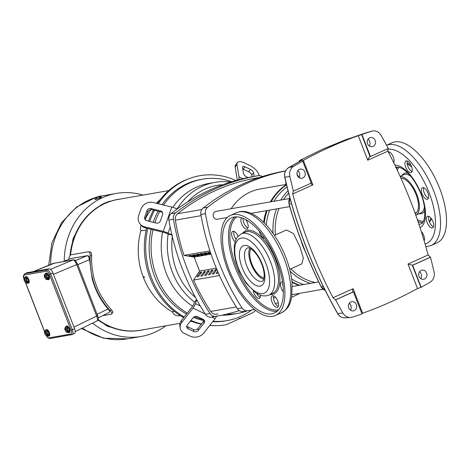<?xml version="1.0" encoding="UTF-8"?>
<svg xmlns="http://www.w3.org/2000/svg" width="470" height="470" viewBox="0 0 470 470"><rect width="100%" height="100%" fill="white"/><g stroke="black" fill="none" stroke-linecap="round" stroke-linejoin="round"><path stroke-width="0.7" d="M162.579 232.127A66.499 58.862 80.1 0 0 166.274 273.235A66.499 58.862 80.1 0 0 192.659 306.181M221.781 315.211A66.499 58.862 80.1 0 0 231.757 314.442L237.855 313.378A66.499 58.862 -99.9 0 1 226.722 314.113M177.12 209.044A66.499 58.862 -99.9 0 1 214.972 182.366L208.874 183.429A66.499 58.862 80.1 0 0 196.395 187.266A66.499 58.862 80.1 0 0 172.801 207.346M250.974 248.836A16.626 7.549 -114.2 0 0 251.826 263.858A16.626 7.549 -114.2 0 0 264.064 277.946M274.409 235.388L286.453 229.971L293.556 233.631L299.872 246.703L303.379 258.042L301.722 263.94L289.679 269.351M275.461 234.912A52.199 46.207 -99.9 0 1 279.045 208.469M283.616 199.574A52.199 46.207 -99.9 0 1 288.633 193.1M273.082 233.455A53.862 47.676 -99.9 0 1 276.53 208.909M280.79 200.067A53.862 47.676 -99.9 0 1 288.022 190.761M266.308 225.018A53.862 47.676 -99.9 0 1 269.668 210.108M273.934 201.26A53.862 47.676 -99.9 0 1 287.058 186.942M303.755 284.526A53.862 47.676 -99.9 0 1 291.653 279.021M264.287 222.909A55.525 49.144 -99.9 0 1 267.183 210.542M271.166 201.748A55.525 49.144 -99.9 0 1 286.553 184.916M299.601 285.249A55.525 49.144 -99.9 0 1 291.993 281.677M263.629 222.257A55.525 49.144 -99.9 0 1 266.42 210.678M270.409 201.877A55.525 49.144 -99.9 0 1 286.477 184.598M254.499 309.471A229.63 203.246 -99.9 0 1 248.137 310.705A229.63 203.246 -99.9 0 1 247.884 310.746A6.651 5.887 -99.9 0 1 242.009 307.926A229.63 203.246 -99.9 0 1 219.108 262.889A229.63 203.246 -99.9 0 1 205.455 213.691A6.651 5.887 -99.9 0 1 207.728 207.205A229.63 203.246 -99.9 0 1 285.49 170.986M285.484 170.927L285.525 170.921A229.63 203.246 80.1 0 0 285.484 170.927A229.63 203.246 80.1 0 0 203.152 208.004A6.651 5.887 80.1 0 0 200.884 214.49A229.63 203.246 80.1 0 0 214.532 263.688A229.63 203.246 80.1 0 0 237.432 308.725A6.651 5.887 80.1 0 0 243.313 311.545A229.63 203.246 80.1 0 0 243.56 311.504L248.137 310.705M286.43 184.393L260.11 188.993A52.199 46.207 80.1 0 0 231.152 208.739M226.575 217.633A52.199 46.207 80.1 0 0 226.17 218.703M216.623 316.21A6.651 2.614 115.6 0 1 215.084 318.654L203.786 333.083A9.976 7.996 170.6 0 1 190.021 336.132L184.51 333.488A9.976 7.996 -9.4 0 1 180.744 329.911A9.976 7.996 -9.4 0 1 180.163 328.107L179.834 326.145A9.976 7.996 -9.4 0 1 181.408 320.552L192.706 306.123A3.325 1.31 -64.4 0 0 193.904 303.896L194.521 302.145A66.499 58.862 -99.9 0 1 172.373 272.165A66.499 58.862 -99.9 0 1 168.137 234.131L166.55 233.373A3.325 0.828 19.3 0 0 164.159 232.515L145.477 227.909A9.976 9.018 142.2 0 1 140.788 224.907L139.919 223.785A9.976 9.018 -37.8 0 0 144.607 226.787L145.477 227.909M214.972 182.366A66.499 58.862 -99.9 0 1 230.764 182.025M247.99 177.566L246.627 176.908A3.325 1.498 -141.9 0 1 243.542 173.63L242.514 167.408A3.325 1.498 -141.9 0 1 242.655 166.68A3.325 1.498 -141.9 0 1 244.946 166.768L250.457 169.412A3.325 1.498 -141.9 0 1 252.108 170.534A3.325 1.498 -141.9 0 1 253.542 172.696L254.153 176.397M251.996 176.785L251.709 175.034A3.325 1.498 38.1 0 0 250.275 172.872A3.325 1.498 38.1 0 0 248.624 171.75L243.113 169.106A3.325 1.498 38.1 0 0 242.773 168.953M160.593 210.918A3.325 3.008 142.2 0 1 162.156 211.917A3.325 3.008 142.2 0 1 162.614 212.81A3.325 3.008 142.2 0 1 162.555 214.702L160.429 220.783A3.325 3.008 142.2 0 1 156.334 223.074L146.734 220.712A3.325 3.008 142.2 0 1 145.171 219.707A3.325 3.008 142.2 0 1 144.772 216.923L146.904 210.848A3.325 3.008 142.2 0 1 150.993 208.551L160.593 210.918L161.463 212.041L151.863 209.673A3.325 3.008 -37.8 0 0 147.774 211.97L145.641 218.045A3.325 3.008 -37.8 0 0 145.682 220.213M162.52 212.54A3.325 3.008 -37.8 0 0 161.463 212.041M203.152 319.365A3.325 2.667 -9.4 0 1 204.409 320.558A3.325 2.667 -9.4 0 1 204.603 321.163A3.325 2.667 -9.4 0 1 204.08 323.025L198.27 330.439A3.325 2.667 -9.4 0 1 193.681 331.456L188.17 328.812A3.325 2.667 -9.4 0 1 186.719 327.02A3.325 2.667 -9.4 0 1 187.248 325.152L193.053 317.738A3.325 2.667 -9.4 0 1 197.641 316.721L203.152 319.365M289.579 198.528L216.036 211.377A3.989 3.531 80.1 0 0 213.48 216.764A3.989 3.531 80.1 0 0 217.41 219.237L227.31 217.51M285.825 181.89A3.989 3.531 80.1 0 0 286.083 184.123A3.989 3.531 80.1 0 0 286.218 184.434M247.038 310.893A66.499 58.862 -99.9 0 1 237.855 313.378M187.571 202A63.174 55.918 -99.9 0 1 222.809 184.71M172.478 235.217L168.137 234.131M194.521 302.145L196.583 299.478M195.473 297.428A63.174 55.918 -99.9 0 1 172.296 236.61M177.149 209.056L176.597 208.792A6.651 1.651 -160.7 0 0 171.803 207.076L153.126 202.47A9.976 9.018 142.2 0 0 140.847 209.356L138.721 215.43A9.976 9.018 -37.8 0 0 139.919 223.785M170.187 227.086L168.078 233.108L171.897 234.941M196.766 299.813L195.432 303.632A6.651 2.614 115.6 0 1 193.029 308.085L181.731 322.508L181.408 320.552M259.093 175.598L259.052 175.339A9.976 4.489 -141.9 0 0 249.811 165.487L244.294 162.849A9.976 4.489 38.1 0 0 237.415 162.579A9.976 4.489 38.1 0 0 237.003 164.764L235.17 167.103L237.174 179.205A3.325 1.31 115.6 0 1 237.156 180.157M238.778 179.722A6.651 2.614 -64.4 0 0 239.007 176.867L237.003 164.764M168.078 233.108A6.651 1.651 -160.7 0 0 163.284 231.393L144.607 226.787M235.17 167.103A9.976 4.489 -141.9 0 1 235.588 164.917L237.415 162.579M186.796 325.998A3.325 2.667 170.6 0 0 187.847 326.85L193.358 329.494A3.325 2.667 170.6 0 0 197.946 328.477L203.751 321.063A3.325 2.667 170.6 0 0 204.203 320.217M180.163 328.107A9.976 7.996 -9.4 0 1 181.731 322.508M216.576 314.224A216.124 191.29 80.1 0 0 218.057 313.978L216.576 314.224A6.651 5.887 -99.9 0 1 210.76 311.44A216.124 191.29 -99.9 0 1 193.564 280.061L199.58 271.078L194.157 257.096L183.976 255.398L209.949 250.863L183.976 255.398M219.478 275.538L193.546 280.067M239.295 310.647A229.63 203.246 -99.9 0 1 216.124 316.298A229.63 203.246 -99.9 0 1 215.877 316.339A6.651 5.887 -99.9 0 1 209.996 313.519A229.63 203.246 -99.9 0 1 173.442 219.284A6.651 5.887 -99.9 0 1 175.715 212.798A229.63 203.246 -99.9 0 1 258.042 175.721A229.63 203.246 -99.9 0 1 258.294 175.674A6.651 5.887 -99.9 0 1 262.307 176.579M183.993 255.386A216.124 191.29 -99.9 0 1 175.357 220.16L201.089 215.665M259.763 177.401L256.109 178.042A216.124 191.29 80.1 0 0 177.607 213.744A6.651 5.887 80.1 0 0 175.357 220.16M299.86 293.309A229.63 203.246 -99.9 0 1 291.688 297.252M278.316 302.686A229.63 203.246 -99.9 0 1 275.502 303.673M297.028 174.229A229.63 203.246 -99.9 0 1 298.744 176.973M217.616 271.272L216.135 273.475L217.663 273.211L218.139 272.494M216.823 269.392L215.342 269.651L212.322 274.139L213.85 273.875L216.84 269.422M211.529 270.315L208.516 274.809L210.037 274.539L213.057 270.05L211.529 270.315L212.023 271.584M207.722 270.978L204.703 275.473L206.23 275.209L209.244 270.714L207.722 270.978L208.216 272.253M203.91 271.648L200.89 276.137L202.417 275.872L205.437 271.378L203.91 271.648L204.403 272.917M200.097 272.312L197.083 276.807L198.604 276.536L201.624 272.048L200.097 272.312L200.59 273.581M199.58 271.078L216.317 268.159M194.157 257.096L211.048 254.141M210.407 252.255L207.952 252.367L210.595 252.807M205.66 252.766L204.139 253.03L209.226 253.882L210.754 253.618L205.66 252.766M201.853 253.43L200.326 253.7L205.413 254.546L206.941 254.282L201.853 253.43M198.04 254.1L196.519 254.364L201.607 255.216L203.128 254.946L198.04 254.1M194.228 254.763L192.706 255.028L197.794 255.88L199.321 255.615L194.228 254.763M190.421 255.427L188.893 255.698L193.981 256.544L195.508 256.279L190.421 255.427M215.342 269.651L215.836 270.92M209.009 253.324L209.226 253.882M205.202 253.994L205.413 254.546M201.389 254.658L201.607 255.216M197.576 255.322L197.794 255.88M193.769 255.986L193.981 256.544M253.718 176.473A229.63 203.246 80.1 0 0 253.471 176.52A229.63 203.246 80.1 0 0 171.139 213.597A6.651 5.887 80.1 0 0 168.871 220.083A229.63 203.246 80.1 0 0 205.425 314.318A6.651 5.887 80.1 0 0 211.3 317.138A229.63 203.246 80.1 0 0 211.547 317.097L216.124 316.298M258.864 177.701L258.459 177.772A216.124 191.29 -99.9 0 1 258.999 177.654M259.528 177.478A216.124 191.29 80.1 0 0 256.174 178.171L254.652 178.436A216.124 191.29 -99.9 0 1 259.064 177.542L259.651 177.437M255.251 178.206L256.779 177.942A216.124 191.29 80.1 0 0 252.367 178.835L250.839 179.105A216.124 191.29 -99.9 0 1 255.251 178.206L255.263 178.236M315.394 282.493A52.199 46.207 -99.9 0 1 290.871 268.817M298.838 285.384A55.525 49.144 -99.9 0 1 292.058 282.276M310.611 283.328A53.862 47.676 -99.9 0 1 290.125 271.143M141.123 225.312A6.944 6.151 -99.9 0 0 140.883 230.723A66.605 58.95 -99.9 0 0 143.15 276.848L144.131 276.76A66.658 59.003 80.1 0 0 144.407 277.464L143.473 277.682A0.452 0.4 80.1 0 0 143.462 276.818M143.832 277.6L143.473 277.682A66.605 58.95 -99.9 0 0 172.349 311.851L174.429 311.434M165.828 325.81A72.592 64.255 -99.9 0 1 154.841 332.261A72.592 64.255 -99.9 0 1 141.217 336.45A72.592 64.255 -99.9 0 1 92.549 323.119M64.214 261.197A72.592 64.255 -99.9 0 1 102.613 197.612A72.592 64.255 -99.9 0 1 116.231 193.429A72.592 64.255 -99.9 0 1 142.992 195.091M100.997 196.995A3.496 0.358 158.8 0 1 101.491 196.995L99.881 198.099L94.969 199.527A3.496 0.358 158.8 0 1 95.334 199.198M157.374 203.522A75.341 66.687 -99.9 0 1 184.193 180.639A75.341 66.687 -99.9 0 1 187.583 179.24L189.11 178.659A75.652 66.957 -99.9 0 1 235.922 180.498M158.308 203.751A75.652 66.957 -99.9 0 1 185.709 180.069A75.652 66.957 -99.9 0 1 189.11 178.659M255.657 310.382A75.652 66.957 -99.9 0 1 252.731 312.797L239.988 318.525L239.089 318.472M101.491 196.995A3.496 0.358 158.8 0 1 99.834 197.982A3.496 0.358 158.8 0 1 94.969 199.527M251.538 310.077A71.775 63.526 -99.9 0 1 240.675 316.457A71.775 63.526 -99.9 0 1 227.21 320.593A71.775 63.526 -99.9 0 1 213.045 321.257M203.78 319.77A71.775 63.526 -99.9 0 1 194.486 316.68M187.272 313.061A71.775 63.526 -99.9 0 1 152.962 229.754M154.894 222.721A71.775 63.526 -99.9 0 1 159.618 211.582M163.548 205.043A71.775 63.526 -99.9 0 1 189.04 183.324A71.775 63.526 -99.9 0 1 202.505 179.188A71.775 63.526 -99.9 0 1 231.71 181.731M227.21 320.593L225.271 320.934A71.775 63.526 -99.9 0 1 212.699 321.697M204.05 320.605A71.775 63.526 -99.9 0 1 193.393 317.368M186.49 314.054A71.775 63.526 -99.9 0 1 151.199 229.325M153.214 222.304A71.775 63.526 -99.9 0 1 158.067 211.2M162.091 204.685A71.775 63.526 -99.9 0 1 187.101 183.664A71.775 63.526 -99.9 0 1 200.572 179.528L202.505 179.188M143.661 277.547A66.346 58.727 -99.9 0 1 143.385 276.824M168.754 190.591L117.77 199.497A66.346 58.727 80.1 0 0 70.565 255.034M98.16 319.6A66.346 58.727 80.1 0 0 140.606 330.21L179.987 323.337M145.483 218.732A66.605 58.95 -99.9 0 1 151.04 209.585M156.351 203.269A66.605 58.95 -99.9 0 1 160.211 199.627M180.492 315.699A66.605 58.95 -99.9 0 1 180.474 315.693L178.412 315.822A6.944 6.151 -99.9 0 1 172.349 311.851M143.579 329.693A66.434 58.803 -99.9 0 1 134.79 330.98A66.434 58.803 -99.9 0 1 111.29 327.073L111.073 327.02A12.555 11.11 -99.9 0 1 104.798 324.012L104.61 323.871A66.434 58.803 -99.9 0 1 98.9 320.24L98.394 320.076A66.605 58.956 -99.9 0 1 98.066 319.835M70.482 255.098A66.434 58.803 -99.9 0 1 72.926 242.179L72.968 241.938A12.555 11.11 -99.9 0 1 75.388 235.024L75.506 234.818A66.434 58.803 -99.9 0 1 100.445 205.725L100.809 205.32A66.605 58.956 -99.9 0 1 109.816 201.272L110.338 201.278A66.434 58.803 -99.9 0 1 112.042 200.749A66.434 58.803 -99.9 0 1 120.749 198.98M100.445 205.725L100.04 205.831L100.451 205.314A66.634 58.979 80.1 0 1 109.216 201.371L109.851 201.424M148.091 221.041L148.737 220.847M140.883 230.723L146.135 230.218M97.801 320.094L98.424 320.252A66.382 58.756 80.1 0 0 104.175 323.912L104.61 323.871M98.9 320.24L98.424 320.252M104.798 324.012L104.175 323.912M104.364 324.047A12.502 11.063 80.1 0 0 110.615 327.049L111.073 327.02M111.29 327.073L110.615 327.049M110.832 327.102A66.382 58.756 80.1 0 0 134.32 331.009A66.382 58.756 80.1 0 0 134.555 330.998M111.813 200.813A66.382 58.756 80.1 0 0 111.59 200.878A66.382 58.756 80.1 0 0 110.186 201.313M100.451 205.314L100.809 205.32M100.04 205.831A66.382 58.756 80.1 0 0 75.082 234.93L75.506 234.818M75.388 235.024L75.082 234.93M74.965 235.135A12.502 11.063 80.1 0 0 72.55 242.032L72.968 241.938M72.926 242.179L72.55 242.032M72.509 242.273A66.382 58.756 80.1 0 0 70.03 255.574M239.988 318.525A0.611 0.541 -99.9 0 0 239.007 318.965L226.264 324.694A75.652 66.957 -99.9 0 1 214.784 325.628L213.151 325.604A75.341 66.687 -99.9 0 1 209.755 325.457M201.272 324.235A75.341 66.687 -99.9 0 1 190.573 320.898M183.717 317.603A75.341 66.687 -99.9 0 1 146.593 228.185M148.626 221.176A75.341 66.687 -99.9 0 1 153.437 210.061M214.784 325.628A75.652 66.957 -99.9 0 1 209.837 325.352M201.495 323.947A75.652 66.957 -99.9 0 1 190.955 320.417M184.181 317.003A75.652 66.957 -99.9 0 1 147.797 228.485M149.766 221.458A75.652 66.957 -99.9 0 1 154.454 210.313M96.785 199.104L95.392 199.345L95.099 198.587A2.027 0.922 65.8 0 1 95.099 198.575A2.027 0.922 65.8 0 1 95.551 197.829A2.027 0.922 65.8 0 1 96.491 198.346L96.785 199.104L99.628 198.017L99.335 197.259A2.027 2.015 -175.3 0 0 96.491 198.346M99.335 197.259A2.027 1.093 -107.4 0 1 99.587 196.401L100.051 197.594L100.533 197.318L100.069 196.125A2.027 1.093 -107.4 0 1 100.774 196.419L101.068 197.177L99.628 198.017M95.856 197.506L95.839 197.453A3.284 2.744 59.8 0 1 95.851 197.376L100.01 196.078A3.284 2.744 59.8 0 1 100.069 196.125M100.774 196.419A2.027 0.922 -114.2 0 0 100.492 196.149A2.027 0.922 -114.2 0 0 100.145 195.943M95.551 197.829L99.528 196.354L95.551 197.829M95.851 197.376L100.01 196.078M100.533 197.318L100.01 197.482M48.692 279.533A3.496 1.586 -114.2 0 0 48.921 279.474A3.496 1.586 -114.2 0 0 49.092 276.007A3.496 1.586 -114.2 0 0 46.054 273.094A3.496 1.586 -114.2 0 0 45.854 273.229M45.073 274.157A3.496 1.586 65.8 0 1 45.631 273.287A3.496 1.586 65.8 0 1 48.663 276.196A3.496 1.586 65.8 0 1 48.498 279.668A3.496 1.586 65.8 0 1 47.576 279.562M69.231 332.484A3.496 1.586 -114.2 0 0 69.46 332.419A3.496 1.586 -114.2 0 0 69.63 328.953A3.496 1.586 -114.2 0 0 66.593 326.045A3.496 1.586 -114.2 0 0 66.393 326.174M65.606 327.108A3.496 1.586 65.8 0 1 66.164 326.233A3.496 1.586 65.8 0 1 69.202 329.147A3.496 1.586 65.8 0 1 69.031 332.613A3.496 1.586 65.8 0 1 68.109 332.507M48.939 336.027A3.496 1.586 -114.2 0 0 49.168 335.968A3.496 1.586 -114.2 0 0 49.338 332.496A3.496 1.586 -114.2 0 0 46.301 329.588A3.496 1.586 -114.2 0 0 46.107 329.717M45.32 330.651A3.496 1.586 65.8 0 1 45.878 329.781A3.496 1.586 65.8 0 1 48.915 332.69A3.496 1.586 65.8 0 1 48.745 336.156A3.496 1.586 65.8 0 1 47.823 336.05M28.406 283.081A3.496 1.586 -114.2 0 0 28.635 283.016A3.496 1.586 -114.2 0 0 28.805 279.55A3.496 1.586 -114.2 0 0 25.768 276.642A3.496 1.586 -114.2 0 0 25.568 276.771M24.781 277.705A3.496 1.586 65.8 0 1 25.339 276.83A3.496 1.586 65.8 0 1 28.376 279.738A3.496 1.586 65.8 0 1 28.206 283.21A3.496 1.586 65.8 0 1 27.284 283.105M25.016 277.5A2.027 0.717 144.7 0 0 24.287 278.264A3.284 2.685 22.2 0 0 24.264 278.328A2.638 1.199 65.8 0 1 25.333 278.346A2.027 1.075 -5.6 0 1 25.016 277.5L25.68 277.2L27.436 278.399L28.529 281.219L27.871 282.84L27.207 283.14A2.027 1.075 174.4 0 1 26.332 283.04A2.027 1.075 174.4 0 1 26.179 282.993M45.555 330.445A2.027 0.717 144.7 0 0 44.826 331.215A3.284 2.685 22.2 0 0 44.803 331.274A2.638 1.199 65.8 0 1 45.872 331.297A2.027 1.075 -5.6 0 1 45.555 330.445L46.219 330.146L47.969 331.344L49.068 334.17L48.404 335.791L47.74 336.085A2.027 1.075 174.4 0 1 46.871 335.985A2.027 1.075 174.4 0 1 46.718 335.938M65.841 326.903A2.027 0.717 144.7 0 0 65.113 327.666A3.284 2.685 22.2 0 0 65.089 327.731A2.638 1.199 65.8 0 1 66.158 327.749A2.027 1.075 -5.6 0 1 65.841 326.903L66.505 326.603L68.262 327.802L69.354 330.622L68.696 332.243L68.032 332.543A2.027 1.075 174.4 0 1 67.157 332.443A2.027 1.075 174.4 0 1 67.004 332.396M45.302 273.951A2.027 0.717 144.7 0 0 44.579 274.721A3.284 2.685 22.2 0 0 44.55 274.78A2.638 1.199 65.8 0 1 45.625 274.803A2.027 1.075 -5.6 0 1 45.302 273.951L45.966 273.658L47.723 274.856L48.815 277.676L48.157 279.298L47.494 279.597A2.027 1.075 174.4 0 1 46.624 279.497A2.027 1.075 174.4 0 1 46.471 279.45M27.242 272.671A4.829 2.191 -114.2 0 0 26.996 272.747L24.745 273.757A4.829 2.191 -114.2 0 1 24.986 273.681L27.242 272.671L49.015 268.869L46.765 269.88L24.986 273.681A1.016 0.899 80.1 0 0 24.528 274.991L46.307 271.19A3.819 1.733 65.8 0 1 49.426 274.421L71.07 330.222A3.819 1.733 65.8 0 1 70.694 334.07L48.921 337.871A3.819 1.733 65.8 0 1 46.324 335.75M74.131 333.624A4.829 2.191 -114.2 0 0 74.377 333.553A4.829 2.191 -114.2 0 0 74.612 328.759L52.969 272.958A4.829 2.191 -114.2 0 0 49.015 268.869M28.529 281.219L27.865 281.518A2.027 0.717 144.7 0 0 27.137 282.288L28.182 281.818L26.919 282.828A2.027 0.717 144.7 0 0 27.207 283.14M27.865 281.518A2.027 1.792 -99.9 0 1 26.772 278.698L27.436 278.399M24.264 278.328L27.06 282.27A2.638 1.199 65.8 0 0 26.761 280.361A2.638 1.199 65.8 0 0 25.333 278.346A2.027 1.075 -5.6 0 0 26.772 278.698M24.475 278.622L24.07 278.804A3.284 2.685 -157.8 0 0 24.046 278.869L26.843 282.811A2.638 1.199 65.8 0 1 26.12 282.975A2.638 1.199 65.8 0 1 25.768 282.793A2.638 1.199 65.8 0 1 24.346 280.778A2.638 1.199 65.8 0 1 24.046 278.869L24.046 278.869M49.068 334.17L48.404 334.464A2.027 0.717 144.7 0 0 47.676 335.233L48.721 334.763L48.504 335.304L47.458 335.774A2.027 0.717 144.7 0 0 47.74 336.085M48.404 334.464A2.027 1.792 -99.9 0 1 47.311 331.644L47.969 331.344M44.803 331.274L47.599 335.222A2.638 1.199 65.8 0 0 47.3 333.306A2.638 1.199 65.8 0 0 45.872 331.297A2.027 1.075 -5.6 0 0 47.311 331.644M45.014 331.573L44.609 331.755A3.284 2.685 -157.8 0 0 44.579 331.814L47.376 335.762A2.638 1.199 65.8 0 1 46.653 335.921A2.638 1.199 65.8 0 1 46.307 335.739A2.638 1.199 65.8 0 1 44.879 333.729A2.638 1.199 65.8 0 1 44.579 331.814L25.474 282.552M69.354 330.622L68.691 330.921A2.027 0.717 144.7 0 0 67.962 331.691L69.014 331.221L67.745 332.231A2.027 0.717 144.7 0 0 68.032 332.543M68.691 330.921A2.027 1.792 -99.9 0 1 67.598 328.101L68.262 327.802M65.089 327.731L67.886 331.679A2.638 1.199 65.8 0 0 67.586 329.764A2.638 1.199 65.8 0 0 66.158 327.749A2.027 1.075 -5.6 0 0 67.598 328.101M65.301 328.025L64.895 328.207A3.284 2.685 -157.8 0 0 64.872 328.272L67.668 332.22A2.638 1.199 65.8 0 1 66.946 332.378A2.638 1.199 65.8 0 1 66.593 332.196A2.638 1.199 65.8 0 1 65.171 330.187A2.638 1.199 65.8 0 1 64.872 328.272M48.815 277.676L48.157 277.976A2.027 0.717 144.7 0 0 47.429 278.745L48.475 278.275L47.206 279.286A2.027 0.717 144.7 0 0 47.494 279.597M48.157 277.976A2.027 1.792 -99.9 0 1 47.059 275.15L47.723 274.856M44.55 274.78L47.347 278.728A2.638 1.199 65.8 0 0 47.047 276.812A2.638 1.199 65.8 0 0 45.625 274.803A2.027 1.075 -5.6 0 0 47.059 275.15M44.762 275.079L44.356 275.261A3.284 2.685 -157.8 0 0 44.333 275.32L47.129 279.268A2.638 1.199 65.8 0 1 46.407 279.427A2.638 1.199 65.8 0 1 46.06 279.245A2.638 1.199 65.8 0 1 44.632 277.235A2.638 1.199 65.8 0 1 44.333 275.32M27.73 282.024L27.965 282.358M48.263 334.969L48.504 335.304M68.555 331.426L68.79 331.761M48.016 278.481L48.251 278.816M53.498 274.321L76.692 264.616C75.535 261.808 74.383 260.233 73.22 259.887L50.472 269.357M33.364 271.601L54.544 263.141A2.027 1.792 80.1 0 0 54.209 263.241L72.897 259.975M53.322 263.365L33.241 271.625M97.596 315.728A2.027 0.388 159.9 0 1 97.666 315.793A2.027 0.388 159.9 0 1 96.802 316.469C97.672 319.054 97.707 320.552 96.914 320.969L75.212 331.609M96.802 316.469L96.638 316.046L73.984 327.138M97.496 315.47L96.638 316.046L76.692 264.616L77.55 264.04M97.014 320.928C98.553 320.011 98.771 318.302 97.666 315.793L77.609 264.064L74.8 259.998L73.22 259.887M72.104 260.092A2.027 1.792 80.1 0 0 71.863 260.116L72.327 260.033A2.027 1.792 80.1 0 0 71.992 260.133M77.814 264.604L89.376 259.769C89.071 257.184 88.301 255.833 87.073 255.709L75.547 260.533M63.227 261.625L70.242 258.741M88.219 255.792L87.244 255.662A1.016 0.899 80.1 0 1 87.725 255.721C88.865 255.827 89.482 257.178 89.57 259.775L92.138 278.598C95.175 290.084 100.474 300.207 108.029 308.966C109.675 310.899 110.015 312.08 109.069 312.509L98.236 317.855M102.642 315.693L111.361 314.171L112.753 312.644M111.361 314.171C112.336 313.819 111.989 312.726 110.321 310.887C96.285 295.477 89.553 277.077 90.128 255.68C90.187 253.265 89.688 251.944 88.63 251.72L70.952 254.811C69.766 255.416 69.061 256.949 68.832 259.405C69.049 256.961 69.754 255.439 70.952 254.834M89.57 259.775L92.138 278.598M89.459 251.891L88.63 251.72M88.63 251.744C89.694 251.955 90.193 253.265 90.128 255.68L91.627 255.839C91.068 276.701 97.631 294.649 111.325 309.683C112.947 311.475 113.27 312.55 112.289 312.897M91.627 255.839C91.668 253.318 91.121 252.032 89.999 251.973L88.818 251.761M88.501 251.75L71.082 254.793L88.501 251.75M272.635 295.706A6.316 2.867 65.8 0 1 277.67 300.724A6.316 2.867 65.8 0 1 277.5 307.327A6.316 2.867 65.8 0 1 277.183 307.427A6.316 2.867 65.8 0 1 272.148 302.41A6.316 2.867 65.8 0 1 272.318 295.806A6.316 2.867 65.8 0 1 272.635 295.706M283.387 291.852A6.316 2.867 65.8 0 1 280.619 286.001A6.316 2.867 65.8 0 1 281.559 281.941A6.316 2.867 65.8 0 1 281.877 281.847A6.316 2.867 65.8 0 1 282.552 281.877M245.698 219.596A6.316 2.867 65.8 0 1 247.12 229.002A6.316 2.867 65.8 0 1 246.803 229.101A6.316 2.867 65.8 0 1 241.985 224.572A6.316 2.867 65.8 0 1 241.533 217.757M235.018 241.774A6.316 2.867 65.8 0 1 231.833 235.787A6.316 2.867 65.8 0 1 232.697 231.34A6.316 2.867 65.8 0 1 233.014 231.246A6.316 2.867 65.8 0 1 238.043 236.246M260.439 295.242A6.316 2.867 65.8 0 1 259.364 298.25A6.316 2.867 65.8 0 1 259.046 298.344A6.316 2.867 65.8 0 1 253.283 291.018M233.232 214.561A54.861 24.904 -114.2 0 0 230.47 215.401A54.861 24.904 -114.2 0 0 228.99 272.759A54.861 24.904 -114.2 0 0 272.7 316.322A54.861 24.904 -114.2 0 0 275.461 315.482A54.861 24.904 -114.2 0 0 276.936 258.124A54.861 24.904 -114.2 0 0 233.232 214.561M271.742 313.854A52.199 23.7 -114.2 0 0 274.368 313.055A52.199 23.7 -114.2 0 0 275.778 258.482A52.199 23.7 -114.2 0 0 234.183 217.028A52.199 23.7 -114.2 0 0 231.557 217.827A52.199 23.7 -114.2 0 0 230.153 272.4A52.199 23.7 -114.2 0 0 271.742 313.854M276.577 260.445A6.316 2.867 65.8 0 1 275.984 258.976M264.716 238.202A6.316 2.867 65.8 0 1 259.246 231.14M263.764 279.28A18.236 8.278 65.8 0 1 262.037 278.569A18.236 8.278 65.8 0 1 249.165 249.94A18.236 8.278 65.8 0 1 249.776 248.178M278.352 306.328A6.316 2.867 65.8 0 1 274.457 301.769A6.316 2.867 65.8 0 1 273.634 295.836M283.11 286.371A6.316 2.867 65.8 0 1 282.682 282.734M247.966 228.003A6.316 2.867 65.8 0 1 243.055 218.327M235.964 239.336A6.316 2.867 65.8 0 1 234.013 231.369M260.21 297.252A6.316 2.867 65.8 0 1 256.702 293.48M349.169 138.644A1.328 1.151 73.3 0 0 349.057 138.679L322.714 149.149L299.837 160.346A1.328 0.576 -117.9 0 0 299.789 160.364L299.789 160.364A1.328 0.576 -117.9 0 0 299.725 160.417M299.202 161.657A1.328 1.21 74.9 0 1 299.837 160.346L302.404 159.653L301.393 160.464A473.378 418.987 80.1 0 0 288.515 167.761A8.677 7.685 80.1 0 0 284.867 177.266A451.764 399.858 80.1 0 0 337.76 313.619A8.677 7.685 80.1 0 0 344.939 317.82L350.514 317.485A9.312 8.243 -99.9 0 0 352.294 317.15A474.007 419.546 80.1 0 0 361.988 313.913L353.44 291.876L335.615 299.889L333.001 297.745A452.222 400.264 -99.9 0 1 292.74 193.94L293.163 191.184L311.263 183.13L302.715 161.093L302.421 161.181L303.344 160.37A473.836 419.393 -99.9 0 1 330.351 146.916A473.836 419.393 -99.9 0 1 358.228 135.695L361.923 134.479A474.007 419.546 -99.9 0 1 371.617 131.236A9.312 8.243 -99.9 0 1 371.782 131.183A9.312 8.243 -99.9 0 1 381.105 135.407A452.399 400.416 80.1 0 1 388.296 148.502L370.472 156.51L361.923 134.479M349.057 138.679L352.4 137.534A1.328 0.611 70 0 0 352.382 137.54L371.617 131.236M297.886 170.633A5.352 4.735 -99.9 0 1 299.114 177.654M299.437 169.37A4.653 4.118 -99.9 0 1 300.724 169.053A4.653 4.118 -99.9 0 1 305.118 172.701A4.653 4.118 -99.9 0 1 302.786 178.007A4.653 4.118 -99.9 0 1 302.316 178.177A4.653 4.118 -99.9 0 1 297.234 175.122A4.653 4.118 -99.9 0 1 299.437 169.37M368.139 139.05A5.352 4.735 -99.9 0 1 369.367 146.07M369.696 137.786A4.653 4.118 -99.9 0 1 370.977 137.469A4.653 4.118 -99.9 0 1 375.371 141.118A4.653 4.118 -99.9 0 1 373.045 146.423A4.653 4.118 -99.9 0 1 372.569 146.593A4.653 4.118 -99.9 0 1 367.487 143.538A4.653 4.118 -99.9 0 1 369.696 137.786M419.575 271.648A5.352 4.735 -99.9 0 1 420.797 278.663M421.126 270.385A4.653 4.118 -99.9 0 1 422.407 270.068A4.653 4.118 -99.9 0 1 426.801 273.716A4.653 4.118 -99.9 0 1 424.475 279.016A4.653 4.118 -99.9 0 1 423.999 279.192A4.653 4.118 -99.9 0 1 418.923 276.137A4.653 4.118 -99.9 0 1 421.126 270.385M349.316 303.232A5.352 4.735 -99.9 0 1 350.544 310.247M350.873 301.969A4.653 4.118 -99.9 0 1 352.153 301.652A4.653 4.118 -99.9 0 1 356.548 305.294A4.653 4.118 -99.9 0 1 354.221 310.599A4.653 4.118 -99.9 0 1 353.745 310.776A4.653 4.118 -99.9 0 1 348.67 307.721A4.653 4.118 -99.9 0 1 350.873 301.969M361.671 313.931L362.634 313.226A473.836 419.393 80.1 0 0 390.511 302.004A473.836 419.393 80.1 0 0 417.519 288.551L421.196 287.293A474.007 419.546 80.1 0 0 430.156 282.153A9.312 8.243 -99.9 0 0 434.069 271.954A452.399 400.416 80.1 0 0 430.473 257.243L412.648 265.256L421.196 287.293M350.514 317.485A9.312 8.243 -99.9 0 1 342.806 312.979A452.399 400.416 -99.9 0 1 335.615 299.889M362.634 313.226L353.123 288.703C352.471 290.766 352.477 291.841 353.135 291.929L353.44 291.876M352.712 291.647L353.135 291.929L335.339 299.93M412.648 265.256L408.007 264.028L417.519 288.551M293.439 191.143A452.399 400.416 -99.9 0 1 289.849 176.432A9.312 8.243 80.1 0 1 293.762 166.239A474.007 419.546 -99.9 0 1 302.715 161.093M430.473 257.243L428.129 254.981A452.222 400.264 80.1 0 0 387.862 151.175L387.962 148.567M302.421 161.181L302.122 161.21M310.958 183.183C310.417 183.406 311.052 183.976 312.856 184.892L292.74 193.94M358.228 135.695L367.74 160.217C368.545 158.132 369.355 156.915 370.166 156.569L370.472 156.51M370.019 156.616L361.63 134.561M352.365 137.546A1.328 0.611 70 0 1 352.382 137.54L346.049 139.578A1.328 1.151 -106.7 0 1 346.114 139.561M299.196 161.58A1.328 0.411 -10.1 0 0 299.108 161.709A1.328 1.328 0 0 1 299.789 160.364L322.679 149.166L345.967 139.608M302.404 159.653A1.328 1.21 74.9 0 0 301.899 160.176M389.166 151.91A6.316 2.867 -114.2 0 0 388.925 153.22M393.455 162.209A6.316 2.867 -114.2 0 0 393.884 162.409M406.309 160.863A6.316 2.867 -114.2 0 0 405.986 160.963A6.316 2.867 -114.2 0 0 405.822 167.567A6.316 2.867 -114.2 0 0 410.851 172.584A6.316 2.867 -114.2 0 0 411.168 172.484A6.316 2.867 -114.2 0 0 411.338 165.881A6.316 2.867 -114.2 0 0 406.309 160.863M407.302 160.993A6.316 2.867 -114.2 0 0 408.125 166.926A6.316 2.867 -114.2 0 0 412.02 171.485M427.788 216.247A6.316 2.867 -114.2 0 0 427.471 216.347A6.316 2.867 -114.2 0 0 427.301 222.95A6.316 2.867 -114.2 0 0 432.335 227.968A6.316 2.867 -114.2 0 0 432.653 227.868A6.316 2.867 -114.2 0 0 432.823 221.264A6.316 2.867 -114.2 0 0 427.788 216.247M428.781 216.376A6.316 2.867 -114.2 0 0 429.609 222.31A6.316 2.867 -114.2 0 0 433.499 226.869M422.718 187.565A6.316 2.867 -114.2 0 0 422.401 187.665A6.316 2.867 -114.2 0 0 422.23 194.269A6.316 2.867 -114.2 0 0 427.265 199.286A6.316 2.867 -114.2 0 0 427.582 199.186A6.316 2.867 -114.2 0 0 427.753 192.583A6.316 2.867 -114.2 0 0 422.718 187.565M423.711 187.695A6.316 2.867 -114.2 0 0 424.533 193.628A6.316 2.867 -114.2 0 0 428.429 198.187M394.812 141.917A54.861 24.904 65.8 0 1 438.522 185.486A54.861 24.904 65.8 0 1 437.041 242.837L431.102 245.51A54.861 24.904 65.8 0 0 432.576 188.159A54.861 24.904 65.8 0 0 388.866 144.59A54.861 24.904 65.8 0 0 386.557 145.242L392.051 142.763A54.861 24.904 65.8 0 1 394.812 141.917M400.258 176.638A20.897 9.488 65.8 0 1 416.596 193.81A20.897 9.488 65.8 0 1 415.821 215.137A20.897 9.488 65.8 0 1 415.78 215.154M424.457 239.912A52.199 23.7 65.8 0 1 423.787 239.624M400.951 178.177A19.235 8.73 65.8 0 1 404.523 179.158A19.235 8.73 65.8 0 1 418.094 209.35A19.235 8.73 65.8 0 1 415.221 213.586M424.175 240.928A6.316 2.867 -114.2 0 0 421.279 231.487M393.719 162.749A6.316 2.867 -114.2 0 0 392.785 155.899A6.316 2.867 -114.2 0 0 388.179 151.787M305.183 251.256A52.199 46.207 -99.9 0 1 302.921 246.168A52.199 46.207 -99.9 0 1 301.129 240.799M237.432 308.725L242.009 307.926M250.457 169.412L248.624 171.75M176.597 208.792L176.279 209.691M195.432 303.632L200.261 305.947M193.029 308.085L205.149 313.895M211.753 317.062L215.084 318.654M171.803 207.076L163.284 231.393M242.843 178.706L239.007 176.867M244.946 166.768L243.113 169.106M253.542 172.696L251.709 175.034M144.772 216.923L145.641 218.045M146.904 210.848L147.774 211.97M150.993 208.551L151.863 209.673M204.08 323.025L203.751 321.063M198.27 330.439L197.946 328.477M193.681 331.456L193.358 329.494M188.17 328.812L187.847 326.85M236.316 306.975L210.76 311.44M203.152 208.004L207.728 207.205M200.884 214.49L205.455 213.691M243.313 311.545L247.884 310.746M168.871 220.083L173.442 219.284M175.715 212.798L171.139 213.597M205.425 314.318L209.996 313.519M211.3 317.138L215.877 316.339M177.607 213.744L201.8 209.52M95.839 197.429A72.592 64.255 80.1 0 0 89.059 199.979A72.592 64.255 80.1 0 0 50.66 264.457M82.426 328.072A72.592 64.255 80.1 0 0 127.664 338.817L103.723 338.23L81.427 328.565M102.683 195.796A72.592 64.255 80.1 0 0 100.562 196.207L116.231 193.429M24.129 278.781A3.819 1.733 65.8 0 1 24.528 274.991M44.668 331.726L25.65 282.705M46.307 271.19A1.016 0.899 -99.9 0 1 46.765 269.88A4.829 2.191 -114.2 0 1 50.719 273.975L49.426 274.421M24.117 278.751L24.029 278.833C22.965 277.188 23.206 275.49 24.745 273.757M50.108 338.441A1.016 0.899 -99.9 0 1 48.921 337.871M46.107 335.586L47.922 337.877L49.92 338.5L72.127 334.564A4.829 2.191 -114.2 0 1 71.881 334.64A1.016 0.899 -99.9 0 1 70.694 334.07M74.377 333.553L72.127 334.564A4.829 2.191 -114.2 0 0 72.362 329.77L71.07 330.222M74.612 328.759L72.362 329.77L50.719 273.975L52.969 272.958M53.298 263.4L54.209 263.241M54.544 263.141L71.863 260.116A2.027 1.792 80.1 0 0 71.528 260.216M55.014 263.059A2.027 1.792 80.1 0 0 54.679 263.159M70.618 258.582L87.073 255.709A1.016 0.899 80.1 0 1 87.244 255.662L70.788 258.535A1.016 0.899 80.1 0 0 70.618 258.582M108.029 308.966L97.102 314.318M70.964 258.524A1.016 0.899 80.1 0 0 70.788 258.535L63.127 261.643M111.325 309.683L110.321 310.887M236.416 212.734L239.859 211.676C254.399 209.126 272.418 227.498 283.251 251.303C288.063 261.978 291 272.347 292.07 282.399L291.782 296.723C290.113 303.215 289.796 307.821 281.407 312.809A54.861 24.904 -114.2 0 0 282.881 255.451A54.861 24.904 -114.2 0 0 239.171 211.888A54.861 24.904 -114.2 0 0 236.416 212.734L230.47 215.401M261.684 281.383A18.236 8.278 -114.2 0 0 262.601 281.101C262.795 280.326 263.764 282.217 264.222 275.32C263.911 268.599 261.49 261.831 256.967 255.01C251.274 247.467 248.201 247.708 248.659 247.802L247.649 247.837A18.236 8.278 -114.2 0 0 247.155 266.901A18.236 8.278 -114.2 0 0 261.684 281.383M244.277 245.499A21.896 9.941 -114.2 0 0 242.115 267.559A21.896 9.941 -114.2 0 0 260.028 286.113A21.896 9.941 -114.2 0 0 262.19 264.052A21.896 9.941 -114.2 0 0 244.277 245.499M243.043 233.326A33.581 15.246 -114.2 0 0 241.357 233.843L237.268 237.18L236.122 239.024L234.301 245.087L234.307 253.812L236.052 262.407L239.436 271.619L246.198 283.304L255.88 292.957L261.232 295.489L263.094 295.877L266.519 295.824L268.893 295.101A33.581 15.246 -114.2 0 0 269.804 259.992A33.581 15.246 -114.2 0 0 243.043 233.326M241.386 238.055A29.927 13.583 -114.2 0 0 238.437 268.2A29.927 13.583 -114.2 0 0 262.918 293.556A29.927 13.583 -114.2 0 0 265.873 263.412A29.927 13.583 -114.2 0 0 241.386 238.055M268.893 295.101L272.676 293.397A33.581 15.246 -114.2 0 0 273.581 258.288A33.581 15.246 -114.2 0 0 246.826 231.622A33.581 15.246 -114.2 0 0 245.14 232.139L241.357 233.843M270.074 294.567A34.58 15.698 -114.2 0 0 272.159 294.473A34.58 15.698 -114.2 0 0 275.573 259.634A34.58 15.698 -114.2 0 0 247.279 230.335A34.58 15.698 -114.2 0 0 242.538 233.308M236.757 216.852A51.206 23.247 -114.2 0 0 238.337 271.531A51.206 23.247 -114.2 0 0 278.14 309.895A51.206 23.247 -114.2 0 0 278.546 309.812M234.736 216.946A52.199 23.7 -114.2 0 0 237.291 272.488A52.199 23.7 -114.2 0 0 277.136 311.263M366.577 132.716A8.677 7.685 80.1 0 0 366.424 132.757A8.677 7.685 80.1 0 0 366.271 132.804A473.378 418.987 80.1 0 0 352.4 137.534M430.144 257.307L412.349 265.309L420.879 287.311M289.849 176.432L284.75 177.278C295.853 225.647 313.478 271.084 337.624 313.596L342.806 312.979M302.21 160L288.457 167.784A1.328 0.588 -120.6 0 1 288.515 167.761L293.762 166.239M289.949 198.017A7.115 6.298 80.1 0 0 289.156 204.186L291.565 203.804M325.199 290.343A7.115 6.298 80.1 0 1 321.192 286.776L321.057 286.753C307.956 260.321 297.281 232.803 289.032 204.192L289.156 204.186A443.351 392.409 80.1 0 0 321.192 286.776L323.295 286.494M303.344 160.37L312.856 184.892M428.129 254.981L408.007 264.028M387.862 151.175L367.74 160.217M353.123 288.703L333.001 297.745M366.259 132.81A1.328 0.617 72.3 0 1 366.265 132.81A1.328 0.617 72.3 0 1 366.271 132.804L371.782 131.183M284.861 177.237L284.75 177.278C284.015 173.154 285.255 169.987 288.457 167.784A1.328 0.588 -120.6 0 0 288.398 167.831M325.211 290.366L321.122 286.635M387.392 149.29A51.206 23.247 65.8 0 1 428.757 191.813A51.206 23.247 65.8 0 1 425.097 244.059M395.546 167.438L396.504 167.15C403.195 166.309 413.377 177.002 419.405 190.52C427.083 206.195 425.614 223.256 420.903 223.843A30.92 14.041 65.8 0 1 419.346 224.319A30.92 14.041 65.8 0 1 418.958 224.378M394.841 165.052A34.116 15.486 65.8 0 1 420.926 193.199A34.116 15.486 65.8 0 1 420.062 227.703M422.53 222.551A30.92 14.041 65.8 0 1 418.018 221.576M396.498 168.513A30.92 14.041 65.8 0 1 397.591 167.085M423.37 221.235A29.927 13.583 65.8 0 1 417.372 219.69M397.232 170.07A29.927 13.583 65.8 0 1 399.13 167.326M400.135 176.368L403.818 174.711A20.897 9.488 65.8 0 1 404.87 174.388A20.897 9.488 65.8 0 1 410.563 176.08M424.827 210.589A21.896 9.941 65.8 0 1 421.073 213.715A21.896 9.941 65.8 0 1 419.058 213.686M401.921 175.563A21.896 9.941 65.8 0 1 405.322 173.101A21.896 9.941 65.8 0 1 408.066 173.301M424.41 206.876A20.897 9.488 65.8 0 1 420.956 212.834L415.821 215.137M407.202 164.012A33.581 15.246 65.8 0 1 411.779 167.091M430.99 218.156A33.581 15.246 65.8 0 1 429.333 221.67M292.358 286.518L318.689 281.918M298.374 177.037L299.466 176.843M251.033 213.362L289.732 206.606M253.471 176.52L258.042 175.721M273.411 297.927L275.755 297.516M292.082 294.666L323.072 289.25M415.01 213.004L415.697 212.699M141.217 336.45L127.664 338.817M95.851 197.4L76.633 207.017L61.511 222.733L51.923 242.831L48.692 265.268M191.59 321.31L190.045 321.574M134.32 331.009L134.79 330.98M111.59 200.878L112.042 200.749M95.234 197.8A3.325 3.325 0 0 0 95.099 198.575M100.492 196.149A3.325 3.325 0 0 0 100.133 195.896M48.498 279.668L48.921 279.474M69.031 332.613L69.46 332.419M48.745 336.156L49.168 335.968M28.206 283.21L28.635 283.016M25.339 276.83L25.768 276.642M45.878 329.781L46.301 329.588M66.164 326.233L66.593 326.045M45.631 273.287L46.054 273.094M72.327 260.033L73.479 259.834M281.407 312.809L275.461 315.482M337.624 313.596C339.369 316.463 341.813 317.873 344.939 317.82M289.032 204.192L289.925 197.946M425.873 246.768L431.102 245.51M429.468 221.999L431.548 218.903M410.809 164.758L407.073 162.996"/></g></svg>
